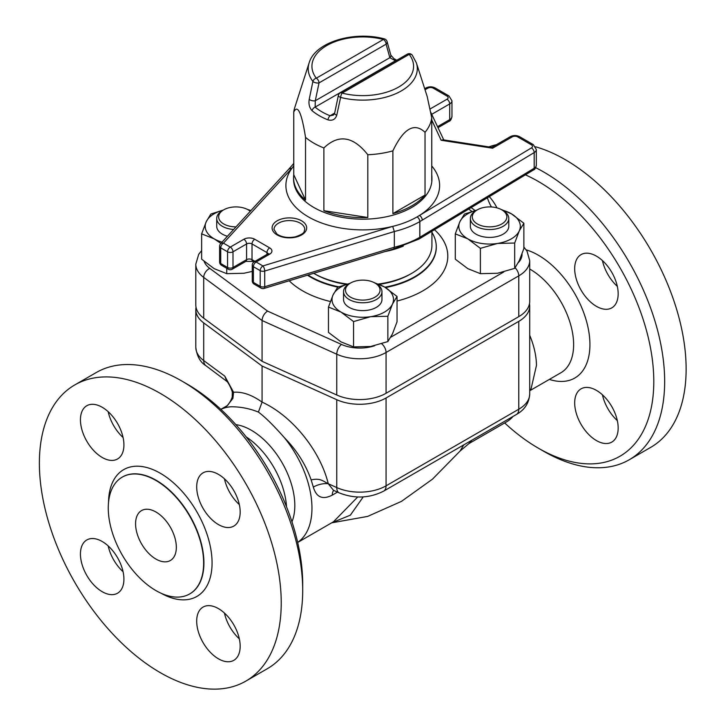<?xml version="1.0" encoding="UTF-8"?>
<svg xmlns="http://www.w3.org/2000/svg" width="725" height="725" viewBox="0 0 725 725"><rect width="100%" height="100%" fill="white"/><g stroke="black" fill="none" stroke-linecap="round" stroke-linejoin="round"><path stroke-width="1.09" d="M431.928 231.257L431.928 245.132A69.174 39.938 180 0 1 411.673 273.37A69.174 39.938 180 0 1 411.637 273.388A69.174 39.938 180 0 1 378.441 284.028M347.139 284.037A69.174 39.938 180 0 1 313.843 273.37A69.174 39.938 180 0 1 313.717 273.298M232.199 269.247A3.843 2.22 -120 0 0 232.997 267.489A3.843 2.22 180 0 1 227.559 267.489A3.843 2.22 120 0 0 228.357 269.247A3.843 3.843 0 0 0 232.199 269.247L245.784 261.408A3.843 2.22 -120 0 0 246.582 259.65L232.997 267.489L232.997 251.802L246.582 243.953A3.843 2.22 180 0 1 252.019 243.953L266.963 252.581A3.843 2.22 180 0 1 268.032 253.786M254.176 284.155A3.843 2.22 -60 0 1 253.378 282.397A3.843 2.22 180 0 1 252.255 280.829A3.843 3.843 0 0 0 254.176 284.155L261 288.097A3.843 2.22 -60 0 1 260.202 286.339A3.843 2.22 -0 0 0 264.716 286.728L264.716 271.041A3.843 2.22 180 0 1 260.202 270.642A3.843 2.22 -60 0 1 262.921 265.939L256.097 261.997A3.843 2.22 -120 0 0 254.176 261.807A3.843 3.843 0 0 0 252.255 265.132A3.843 2.22 -0 0 0 253.378 266.709A3.843 2.22 -60 0 1 256.097 261.997L269.682 254.158A3.843 2.22 -120 0 0 267.761 253.968L254.176 261.807M269.682 254.158A7.685 4.441 -0 0 0 269.682 247.877L254.738 239.25A7.685 4.441 -0 0 0 243.863 239.25L230.278 247.098L223.454 243.156A3.843 2.22 120 0 0 220.735 247.859A3.843 2.22 180 0 1 219.612 246.292L219.612 261.979A3.843 2.22 -0 0 0 220.735 263.547A3.843 2.22 120 0 0 221.533 265.305L228.357 269.247M227.559 251.802A3.843 2.22 -0 0 0 232.997 251.802A3.843 2.22 60 0 0 230.278 247.098A3.843 2.22 120 0 0 227.559 251.802L227.559 267.489L220.735 263.547L220.735 247.859L227.559 251.802M293.761 165.953A76.859 44.379 -0 0 0 291.958 168.236L223.454 243.156A3.843 2.773 -137.6 0 0 220.618 243.7A3.843 3.843 0 0 0 219.612 246.292M393.693 248.92L418.996 239.069A3.843 3.843 0 0 0 419.059 239.023A3.843 2.266 -121.1 0 1 419.023 239.051A3.843 2.22 -120 0 0 419.793 237.311A3.843 2.22 -0 0 0 419.847 237.274L419.847 221.578L534.189 152.567A7.685 4.441 -0 0 0 536.319 149.504L533.274 144.601L519.571 136.69C516.481 135.14 513.382 135.14 510.291 136.69A3.843 2.22 60 0 1 512.213 136.88A3.843 2.22 180 0 1 517.65 136.88L531.353 144.792A3.843 2.22 180 0 1 531.416 147.9L417.074 216.911A76.859 44.379 -0 0 1 392.678 226.39L262.921 265.939A3.843 1.468 -107 0 1 264.716 271.041L394.327 231.529A80.702 46.59 -0 0 0 419.793 221.614L419.793 237.311A80.702 46.59 180 0 1 394.327 247.225L394.327 231.529L392.678 226.39A76.859 44.379 -0 0 1 308.406 216.893A76.859 44.379 -0 0 1 291.958 168.236L288.922 169.025M264.045 288.441A3.843 1.468 -107 0 0 264.716 286.728L394.327 247.225L393.711 248.92L264.045 288.441A3.843 3.843 0 0 1 261 288.097M430.822 112.384L443.763 139.916M441.135 140.26L442.993 139.798L491.894 147.365L492.574 148.217L441.135 140.26L431.747 120.015M411.673 273.37L410.314 274.159A67.253 38.824 180 0 1 379.22 284.354M346.133 284.327A67.253 38.824 180 0 1 315.203 274.159L313.843 273.37M431.747 174.752A69.174 39.938 180 0 1 431.928 177.67A69.174 39.938 180 0 1 431.747 180.588L431.747 117.831A69.174 39.938 180 0 1 425.031 132.303L425.031 195.061A69.174 39.938 180 0 1 392.877 213.621L392.877 150.863A69.174 39.938 180 0 1 367.811 154.742L367.811 217.5A69.174 39.938 180 0 1 323.885 210.703L323.885 147.954A69.174 39.938 180 0 1 305.714 137.514A69.174 39.938 180 0 1 305.533 137.351L305.533 200.109A69.174 39.938 180 0 1 293.58 177.67A69.174 39.938 180 0 1 293.761 174.752L293.761 111.994A69.174 39.938 180 0 1 294.74 107.626L309.122 62.885A54.547 31.492 -0 0 0 312.901 81.418A3.843 1.55 11.9 0 0 319.027 82.895A3.843 2.22 -120 0 0 316.308 78.191A3.843 2.864 142.4 0 0 312.901 81.418L309.222 99.325C308.451 103.938 309.394 107.726 312.058 110.68A61.489 35.498 -0 0 0 327.963 119.87A3.843 1.776 -68.4 0 1 330.065 115.746A57.764 33.35 180 0 1 315.121 107.11A3.843 2.583 130.1 0 0 312.058 110.68M338.358 95.437A3.843 1.55 11.9 0 0 340.614 97.413A3.843 1.278 -75.6 0 1 342.118 93.099A3.843 2.22 -120 0 0 340.197 92.909A3.843 3.843 0 0 0 338.358 95.437L334.624 113.29A3.843 1.559 11.8 0 0 336.763 115.221L340.614 97.413A54.547 31.492 -0 0 0 396.548 93.353A54.547 31.492 -0 0 0 416.386 62.885L427.188 96.488L431.747 117.831M409.199 54.366A3.843 2.864 -37.6 0 1 412.253 55.163A3.843 3.843 0 0 0 407.278 54.176A3.843 2.22 60 0 1 409.199 54.366A50.822 29.344 180 0 1 398.696 87.027A50.822 29.344 180 0 1 342.118 93.099L409.199 54.366M334.633 113.245A3.843 1.559 11.8 0 0 334.624 113.29L333.328 115.157L330.065 115.746L334.669 113.082M327.963 119.87C332.394 121.003 335.322 119.453 336.763 115.221M309.222 99.325A3.843 1.559 11.8 0 0 315.293 100.739L319.027 82.895L386.108 44.171A3.843 2.728 -15.5 0 0 387.087 41.57A3.843 3.843 0 0 0 384.341 38.878A3.843 1.278 104.4 0 0 383.389 39.458A3.843 2.22 60 0 1 386.108 44.171L389.842 57.701L395.442 60.746A57.764 33.35 180 0 1 395.714 60.855M396.729 60.266A3.843 1.776 111.6 0 0 395.442 60.746L315.121 107.11L315.293 100.739L389.842 57.701A3.843 2.728 -15.3 0 0 390.829 55.118A3.843 2.728 -15.3 0 0 390.802 55.046M305.533 137.351C301.609 112.62 297.685 104.173 293.761 111.994M367.811 154.742C353.166 136.2 338.521 133.935 323.885 147.954M425.031 132.303C414.31 122.217 403.589 128.398 392.877 150.863M293.761 174.752L305.533 200.109M392.877 213.621L425.031 195.061M323.885 210.703L367.811 217.5M223.119 210.168A30.74 17.753 0 0 0 206.235 221.714A30.74 17.753 0 0 0 214.192 238.86A30.74 17.753 0 0 0 222.04 242.141M250.741 210.748A30.74 17.753 0 0 0 248.748 210.168M235.997 226.88A17.291 9.987 180 0 1 223.708 223.953A17.291 9.987 180 0 1 223.708 209.833L222.348 210.622A19.212 11.092 -0 0 0 216.721 218.461L216.721 226.309A19.212 11.092 0 0 0 222.348 234.148A19.212 11.092 0 0 0 227.423 236.25M220.889 243.401L214.192 238.86L201.641 233.858L206.235 221.714L210.83 214.056L223.309 210.06M247.125 209.28L250.932 210.549M201.641 233.858L201.641 259.178L214.192 268.667L226.744 273.669L243.89 273.262L252.255 271.404M226.744 268.322L226.744 273.669M349.939 283.393A30.74 17.753 0 0 0 333.056 294.93A30.74 17.753 0 0 0 341.013 312.076A30.74 17.753 0 0 0 370.711 316.671A30.74 17.753 0 0 0 392.452 304.119A30.74 17.753 0 0 0 384.495 286.973A30.74 17.753 0 0 0 375.568 283.393M350.528 283.049L349.169 283.837A19.212 11.092 -0 0 0 343.541 291.686L343.541 299.525A19.212 11.092 0 0 0 349.169 307.373A19.212 11.092 0 0 0 370.103 309.774A19.212 11.092 0 0 0 381.966 299.525L381.966 291.686A19.212 11.092 -0 0 0 376.338 283.837L374.979 283.049A17.291 9.987 180 0 1 374.979 297.168A17.291 9.987 180 0 1 350.528 297.168A17.291 9.987 180 0 1 350.528 283.049A17.291 9.987 180 0 1 374.979 283.049M373.946 282.505L384.495 286.973L397.046 296.462L392.452 304.119L387.857 316.263L370.711 316.671L353.564 321.565L341.013 312.076L328.461 307.074L333.056 294.93L337.651 287.272L350.13 283.285M328.461 307.074L328.461 332.394L341.013 341.883L353.564 346.894L370.711 346.478L387.857 341.584L392.452 333.926L397.046 321.791L397.046 296.462M353.564 321.565L353.564 346.894M387.857 316.263L387.857 341.584M476.76 210.168A30.74 17.753 0 0 0 459.877 221.714A30.74 17.753 0 0 0 467.833 238.86A30.74 17.753 0 0 0 497.531 243.455A30.74 17.753 0 0 0 519.272 230.903A30.74 17.753 0 0 0 511.315 213.757A30.74 17.753 0 0 0 502.389 210.168M477.349 209.833L475.99 210.622A19.212 11.092 0 0 0 470.362 218.461L470.362 226.309A19.212 11.092 0 0 0 475.99 234.148A19.212 11.092 0 0 0 496.924 236.558A19.212 11.092 0 0 0 508.787 226.309L508.787 218.461A19.212 11.092 0 0 0 503.159 210.622L501.8 209.833A17.291 9.987 180 0 1 501.8 223.953A17.291 9.987 180 0 1 477.349 223.953A17.291 9.987 180 0 1 477.349 209.833A17.291 9.987 180 0 1 501.8 209.833M500.767 209.28L511.315 213.757L523.867 223.246L519.272 230.903L514.678 243.038L497.531 243.455L480.385 248.349L467.833 238.86L455.282 233.858L459.877 221.714L464.471 214.056L476.95 210.06M455.282 233.858L455.282 259.178L467.833 268.667L480.385 273.669L497.531 273.262L514.678 268.368L519.272 260.71L523.867 248.566L523.867 223.246M480.385 248.349L480.385 273.669M514.678 243.038L514.678 268.368M201.641 250.56L198.704 254.321L195.804 264.145L195.804 304.935A37.274 21.523 0 0 0 203.707 318.184L262.069 361.313L336.763 395.007A37.274 21.523 0 0 0 386.072 393.267L518.783 316.644A37.274 21.523 0 0 0 529.703 301.428L529.703 260.638A37.274 21.523 0 0 1 518.783 275.853A7.685 4.441 -120 0 0 515.112 267.806M338.802 286.828A73.506 42.44 180 0 1 310.78 276.714A73.506 42.44 180 0 1 308.034 275.038M431.928 232.353A73.506 42.44 180 0 1 436.205 245.132A73.506 42.44 180 0 1 384.848 287.182M267.543 311.088C264.226 313.381 262.396 316.526 262.069 320.522L336.763 354.217A7.685 3.861 -65.7 0 1 341.493 344.447L267.543 311.088L209.77 268.386A29.589 17.083 180 0 1 204.124 261.372M262.069 361.313L262.069 320.522L203.707 277.394A7.685 4.948 -53.5 0 1 209.77 268.386M216.721 218.461A19.212 11.092 -0 0 0 222.348 226.309A19.212 11.092 -0 0 0 233.622 229.472M250.379 211.147A19.212 11.092 -0 0 0 249.518 210.622L248.167 209.833A17.291 9.987 180 0 1 250.252 211.292M223.708 209.833A17.291 9.987 180 0 1 248.167 209.833M343.541 291.686A19.212 11.092 -0 0 0 349.169 299.525A19.212 11.092 -0 0 0 370.103 301.926A19.212 11.092 -0 0 0 381.966 291.686M470.362 218.461A19.212 11.092 0 0 0 475.99 226.309A19.212 11.092 0 0 0 496.924 228.71A19.212 11.092 0 0 0 508.787 218.461M525.417 174.834A163.324 94.295 60 0 1 653.615 373.919A163.324 94.295 60 0 1 538.303 448.15A163.324 94.295 60 0 1 538.294 448.15L543.732 451.294A171.018 98.736 -120 0 0 629.246 459.759L650.706 447.37A171.018 98.736 -120 0 0 670.353 291.006A171.018 98.736 -120 0 0 535.548 146.776M496.398 144.71A171.018 98.736 -120 0 0 488.877 146.894M602.439 260.583A30.74 17.753 -120 0 0 617.319 286.357M487.363 197.798A30.74 17.753 -120 0 0 491.423 206.969M602.439 394.817A30.74 17.753 -120 0 0 617.319 420.591M160.307 672.664A171.018 98.736 60 0 1 48.584 521.964A171.018 98.736 60 0 1 74.802 384.921A171.018 98.736 60 0 1 245.811 483.657A171.018 98.736 60 0 1 245.811 681.128A171.018 98.736 60 0 1 160.307 672.664M218.433 524.574A30.74 17.753 60 0 1 198.351 497.477A30.74 17.753 60 0 1 203.063 472.845A30.74 17.753 60 0 1 233.803 490.589A30.74 17.753 60 0 1 233.803 526.096A30.74 17.753 60 0 1 218.433 524.574M123.921 444.905A30.74 17.753 60 0 1 117.55 458.979A30.74 17.753 60 0 1 86.81 441.226A30.74 17.753 60 0 1 86.81 405.728A30.74 17.753 60 0 1 110.499 413.966A30.74 17.753 60 0 1 123.921 444.905M102.18 541.484A30.74 17.753 60 0 1 122.262 568.581A30.74 17.753 60 0 1 117.55 593.213A30.74 17.753 60 0 1 86.81 575.46A30.74 17.753 60 0 1 86.81 539.962A30.74 17.753 60 0 1 102.18 541.484M196.692 621.153A30.74 17.753 60 0 1 203.063 607.079A30.74 17.753 60 0 1 233.803 624.832A30.74 17.753 60 0 1 233.803 660.33A30.74 17.753 60 0 1 210.114 652.092A30.74 17.753 60 0 1 196.692 621.153M155.957 590.603A67.443 38.942 -120 0 0 189.678 593.947A67.443 38.942 -120 0 0 189.678 516.073A67.443 38.942 -120 0 0 122.235 477.132A67.443 38.942 -120 0 0 111.895 531.171A67.443 38.942 -120 0 0 155.957 590.603M543.732 451.294L538.294 448.15A163.324 94.295 60 0 1 504.673 422.956M629.246 459.759A171.018 98.736 -120 0 0 653.85 317.532A171.018 98.736 -120 0 0 535.684 167.683M574.689 402.919A30.74 17.753 60 0 1 581.051 388.845A30.74 17.753 60 0 1 611.8 406.598A30.74 17.753 60 0 1 611.8 442.096A30.74 17.753 60 0 1 588.111 433.858A30.74 17.753 60 0 1 574.689 402.919M489.312 196.62A30.74 17.753 60 0 1 496.96 207.867M596.43 306.34A30.74 17.753 60 0 1 576.339 279.243A30.74 17.753 60 0 1 581.051 254.611A30.74 17.753 60 0 1 611.8 272.364A30.74 17.753 60 0 1 611.8 307.862A30.74 17.753 60 0 1 596.43 306.34M529.703 335.258A61.489 35.498 60 0 1 536.464 365.4L531.126 388.6L529.703 390.884M155.957 559.075A28.819 16.639 60 0 1 137.125 533.673A28.819 16.639 60 0 1 141.547 510.581A28.819 16.639 60 0 1 170.366 527.22A28.819 16.639 60 0 1 170.366 560.498A28.819 16.639 60 0 1 155.957 559.075M220.889 409.38A76.859 44.379 60 0 1 230.985 406.761C240.492 406.743 249.627 408.51 258.399 412.072C264.96 416.947 273.579 425.43 284.245 437.519A76.859 44.379 60 0 1 297.676 542.382M235.843 424.614A61.489 35.498 60 0 1 282.088 462.722A61.489 35.498 60 0 1 291.958 521.819M284.245 437.519C296.607 450.089 305.578 464.218 311.161 479.923L313.345 487.127C316.354 497.377 322.661 500.032 332.286 495.112L337.497 492.103M313.345 487.127A11.527 4.731 165.8 0 1 328.271 483.738C322.824 481.01 320.133 477.866 311.161 479.923M258.399 412.072L262.069 402.112C251.792 394.817 242.286 391.536 233.568 392.279A7.685 1.45 162.1 0 1 232.317 391.899A7.685 1.45 162.1 0 1 232.308 391.899A7.685 1.45 162.1 0 1 232.299 391.853M472.093 440.066L468.903 443.609L506.322 422.004A76.859 44.379 -120 0 0 513.073 416.413M227.025 405.864L225.33 407.459L230.985 406.761M357.724 496.969L333.464 521.801L297.694 542.454M529.477 303.784A37.274 21.523 180 0 1 529.703 306.14A37.274 21.523 180 0 1 518.783 321.356L386.072 397.971A37.274 21.523 180 0 1 336.763 399.711L262.069 366.025L203.707 322.897A37.274 21.523 180 0 1 195.804 309.647A37.274 21.523 180 0 1 196.031 307.291M262.069 366.025L262.069 402.112C292.021 415.76 320.133 450.424 328.271 483.738L333.409 490.227M232.915 398.388L233.568 392.279L224.795 376.139L227.36 381.767C229.327 384.64 230.985 388.011 232.317 391.899L232.218 397.083A7.685 1.967 -160.8 0 1 232.227 397.064A7.685 1.967 -160.8 0 1 232.227 397.073A7.685 1.967 -160.8 0 0 232.915 398.388L227.088 405.855M331.769 522.788L350.356 515.167L363.234 496.897M463.764 444.878L460.031 451.113M333.708 490.408A11.527 6.652 -120 0 0 332.286 495.112M203.707 322.897L203.707 360.552L224.795 376.139L226.653 381.033M224.442 478.817A30.74 17.753 -120 0 0 239.322 504.591M108.188 411.7A30.74 17.753 -120 0 0 123.069 437.474M108.188 545.934A30.74 17.753 -120 0 0 123.069 571.708M224.442 613.051A30.74 17.753 -120 0 0 239.322 638.825M246.174 436.876A61.489 35.498 60 0 1 286.511 506.739M74.802 384.921L96.271 372.532A171.018 98.736 60 0 1 181.776 381.006A171.018 98.736 60 0 1 302.697 590.449A171.018 98.736 60 0 1 267.28 668.74L245.811 681.128M302.697 590.449L302.697 584.178A163.324 94.295 -120 0 0 187.213 384.141L181.776 381.006M385.02 251.566A69.174 39.938 -0 0 0 403.299 246.11M253.859 262.006L252.817 261.408A3.843 2.22 -60 0 1 252.019 259.65A3.843 2.22 -0 0 0 246.582 259.65L246.582 243.953A3.843 2.22 60 0 0 243.863 239.25M254.973 261.353L252.019 259.65L252.019 243.953A3.843 2.22 120 0 1 254.738 239.25M269.682 247.877A3.843 2.22 120 0 0 266.963 252.581L266.963 254.421M301.609 220.817A17.291 9.987 -0 0 0 272.682 225.294A17.291 9.987 -0 0 0 293.861 237.519A17.291 9.987 -0 0 0 301.609 220.817M253.378 266.709L260.202 270.642L260.202 286.339L253.378 282.397L253.378 266.709M419.793 221.614A3.843 2.22 -120 0 0 417.074 216.911A3.843 2.266 -121.1 0 1 419.847 221.578A3.843 2.22 180 0 1 419.793 221.614M533.401 170.012C534.733 169.732 535.702 168.118 536.319 165.191A7.685 4.441 180 0 1 534.189 168.254A3.843 2.266 -121.1 0 1 533.401 170.012L419.059 239.023A3.843 2.266 -121.1 0 0 419.847 237.274L534.189 168.254L534.189 152.567A3.843 2.266 -121.1 0 0 531.416 147.9M438.063 127.645L448.92 121.383A3.843 2.22 -120 0 0 449.708 119.625L437.592 126.621M448.92 121.383C450.334 121.066 451.349 119.435 451.965 116.48A7.685 4.441 180 0 1 449.708 119.625L449.708 103.929A7.685 4.441 -0 0 0 451.965 100.793L448.92 95.899A3.843 2.22 120 0 0 446.999 96.09A3.843 2.22 180 0 1 446.999 99.225A3.843 2.22 -120 0 1 449.708 103.929L431.846 114.251M430.179 108.931L446.999 99.225M448.92 95.899L435.208 87.988A3.843 2.22 120 0 0 433.287 88.178L446.999 96.09M435.208 87.988C432.173 86.456 429.127 86.438 426.055 87.915A3.843 2.166 61.1 0 1 427.913 88.142A3.843 2.22 180 0 1 433.287 88.178M425.013 89.737L427.913 88.142M422.267 220.119A3.843 2.266 -121.1 0 0 419.494 215.452A76.859 44.379 -0 0 0 431.747 165.953M431.928 177.67L431.928 179.238A69.174 39.938 180 0 1 383.09 217.409A69.174 39.938 180 0 1 305.533 201.677A69.174 39.938 180 0 1 293.58 179.238L293.58 177.67M512.213 136.88L492.574 148.217M533.274 144.601A3.843 2.22 120 0 0 531.353 144.792M519.571 136.69A3.843 2.22 120 0 0 517.65 136.88M300.25 223.173A15.37 8.872 180 0 1 304.754 229.444C303.63 231.493 306.303 233.024 295.41 236.83C287.988 238.217 281.817 237.292 276.896 234.048L274.014 229.444A15.37 8.872 180 0 1 283.502 221.243A15.37 8.872 180 0 1 300.25 223.173M316.308 78.191A50.822 29.344 180 0 1 326.812 45.53A50.822 29.344 180 0 1 383.389 39.458L316.308 78.191M374.535 345.771A29.589 17.083 180 0 1 341.493 344.447M503.748 271.984L390.784 337.207M522.009 253.977A29.589 17.083 180 0 1 518.348 262.604M468.685 209.072L471.875 211.428M289.202 280.774A85.052 49.101 0 0 0 330.373 301.518M397.046 301.047A85.052 49.101 0 0 0 434.474 229.725M436.223 245.376A73.533 42.458 180 0 1 436.242 245.621A73.533 42.458 180 0 1 385.501 287.571M337.941 287.163A73.533 42.458 180 0 1 307.482 275.201M336.763 395.007L336.763 354.217A37.274 21.523 0 0 0 386.072 352.477A7.685 4.441 -120 0 0 381.722 343.813M386.072 393.267L386.072 352.477L518.783 275.853L518.783 316.644M195.804 264.145A37.274 21.523 0 0 0 203.707 277.394L203.707 318.184M161.095 593.249A73.207 42.267 -120 0 0 212.072 562.609A73.207 42.267 -120 0 0 160.569 473.407A73.207 42.267 -120 0 0 108.542 502.226M122.371 477.05A67.443 38.942 60 0 1 122.507 476.968A67.443 38.942 60 0 1 189.95 515.91A67.443 38.942 60 0 1 189.95 593.793A67.443 38.942 60 0 1 189.814 593.866M549.351 379.411A73.017 42.159 -120 0 0 588.609 330.455A73.017 42.159 -120 0 0 526.169 249.844M529.703 269.038A61.489 35.498 60 0 1 570.231 323.196A61.489 35.498 60 0 1 560.896 372.75L529.839 390.684M336.763 399.711L336.763 487.572L328.271 483.738M529.703 306.14L529.703 393.992C529.096 403.037 524.655 409.87 516.399 414.492L383.688 491.115A11.527 6.652 -120 0 0 386.072 485.832A37.274 21.523 180 0 1 336.763 487.572A11.527 5.8 -65.7 0 0 339.119 492.837L333.953 490.508M516.399 414.492A11.527 6.652 -120 0 0 518.783 409.217L386.072 485.832L386.072 397.971M227.351 381.767L205.945 365.726A11.527 7.422 126.5 0 1 203.707 360.552A37.274 21.523 180 0 1 195.804 347.302L195.804 309.647M529.703 393.992A37.274 21.523 180 0 1 518.783 409.217L518.783 321.356M252.817 261.408L245.784 261.408M268.087 254.158L268.223 253.614L267.761 253.968M219.612 261.979A3.843 3.843 0 0 0 221.533 265.305M289.076 168.834L220.618 243.7M252.255 265.132L252.255 280.829M293.761 163.46L288.985 168.934M536.319 165.191L536.319 149.504M451.965 116.48L451.965 100.793M426.055 87.915L424.678 88.677M510.291 136.69L491.822 147.347M396.856 60.311L393.847 58.571L390.82 55.118L387.087 41.57M384.341 38.878C354.253 30.658 315.094 41.95 309.122 62.885M407.278 54.176L340.197 92.909M412.253 55.163L416.386 62.885M436.205 245.132L436.242 245.621M475.083 210.522L471.132 207.595M523.867 247.044L527.012 251.158L529.703 260.638M227.324 405.583L220.835 409.335M331.688 522.834L367.629 516.418L401.469 501.374L432.481 479.162L460.13 450.995L468.903 443.609M383.688 491.115C369.351 498.338 354.489 498.909 339.119 492.837M232.227 397.073C230.632 401.868 227.161 405.982 227.532 405.357M205.945 365.726C200.263 362.301 196.883 356.156 195.804 347.302"/></g></svg>
